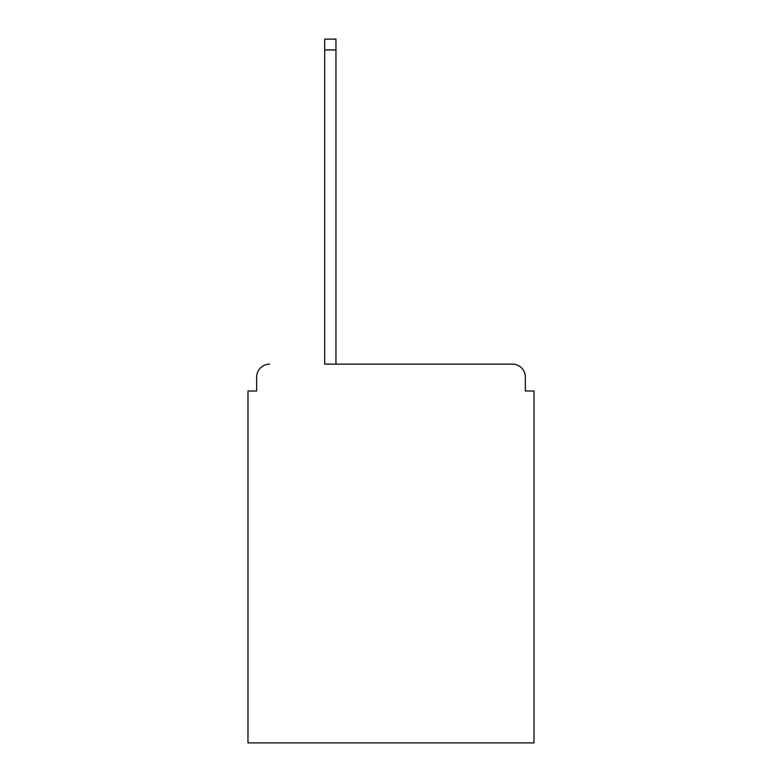 <?xml version="1.0" encoding="UTF-8"?>
<svg xmlns="http://www.w3.org/2000/svg" width="782" height="782" viewBox="0 0 782 782"><rect width="100%" height="100%" fill="white"/><g stroke="black" fill="none" stroke-linecap="round" stroke-linejoin="round"><path stroke-width="1.17" d="M525.348 391L525.348 377.129L525.348 391L534.018 391L534.018 742.9L247.982 742.9L247.982 391L256.652 391L256.652 377.129L256.652 391M324.696 49.931L324.696 364.129L512.347 364.129L335.957 364.129L335.957 49.931L324.696 49.931L324.696 39.1L335.957 39.1L335.957 49.931M525.348 377.129A13.001 13.001 0 0 0 512.347 364.129M269.653 364.129A13.001 13.001 0 0 0 256.652 377.129"/></g></svg>
